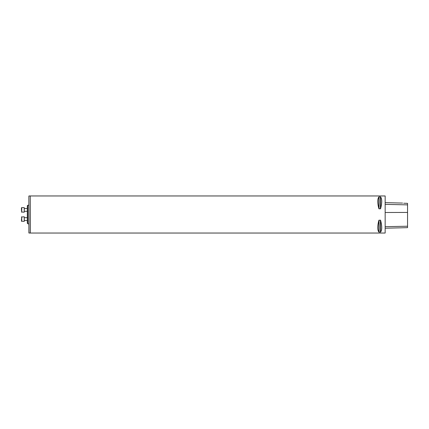 <?xml version="1.0" encoding="UTF-8"?>
<svg xmlns="http://www.w3.org/2000/svg" width="429" height="429" viewBox="0 0 429 429"><rect width="100%" height="100%" fill="white"/><g stroke="black" fill="none" stroke-linecap="round" stroke-linejoin="round"><path stroke-width="0.64" d="M30.255 233.038L30.255 195.962L385.162 195.962L385.162 233.038L30.255 233.038M379.064 208.875L378.861 208.633C377.364 202.896 377.364 198.986 378.861 196.911L380.62 196.911C382.11 198.986 382.11 202.896 380.62 208.633L379.064 208.875L379.064 196.836M380.416 220.125L380.62 220.367C382.11 226.104 382.11 230.014 380.62 232.089L378.861 232.089C377.364 230.014 377.364 226.104 378.861 220.367L380.416 220.125L380.416 232.164M407.411 203.325L403.727 203.244C402.316 203.035 402.316 203.035 403.727 203.244C402.316 203.035 402.316 203.035 403.727 203.244L407.55 203.351L407.55 204.874L385.301 204.365M385.162 195.962L385.162 233.038M385.301 228.207L407.55 227.649L407.55 204.874M28.866 210.929L28.866 218.071M28.636 205.228L27.788 205.228L27.788 223.772L28.866 224.002M27.788 223.772L27.327 223.305L27.327 205.695L27.788 205.228M21.45 220.388L21.729 216.768L21.729 221.407L21.45 219.09M21.45 211.953L24.233 212.232L24.233 207.593L21.729 207.593L21.729 212.232L21.45 207.872L21.45 210.564M27.327 220.479L24.324 220.479L24.233 217.605M21.729 221.407L21.45 221.128L24.233 221.407L24.233 216.768L21.45 217.047M407.55 212.435L385.301 212.5M407.55 226.222L385.301 226.673M380.62 208.633L380.62 196.911M380.416 208.875L380.416 196.836M378.861 208.633L378.861 196.911M378.861 232.089L378.861 220.367M379.064 232.164L379.064 220.125M380.62 232.089L380.62 220.367M28.866 196.074L28.866 232.926M28.984 233.038L30.143 233.038L30.255 196.074M27.327 208.521L24.324 208.521L24.233 211.395M402.595 203.078L385.301 202.644M28.984 195.962L30.143 195.962M21.729 207.593L21.45 207.872L21.729 207.593M27.327 217.696L24.324 217.696M27.327 211.304L24.324 211.304"/></g></svg>
